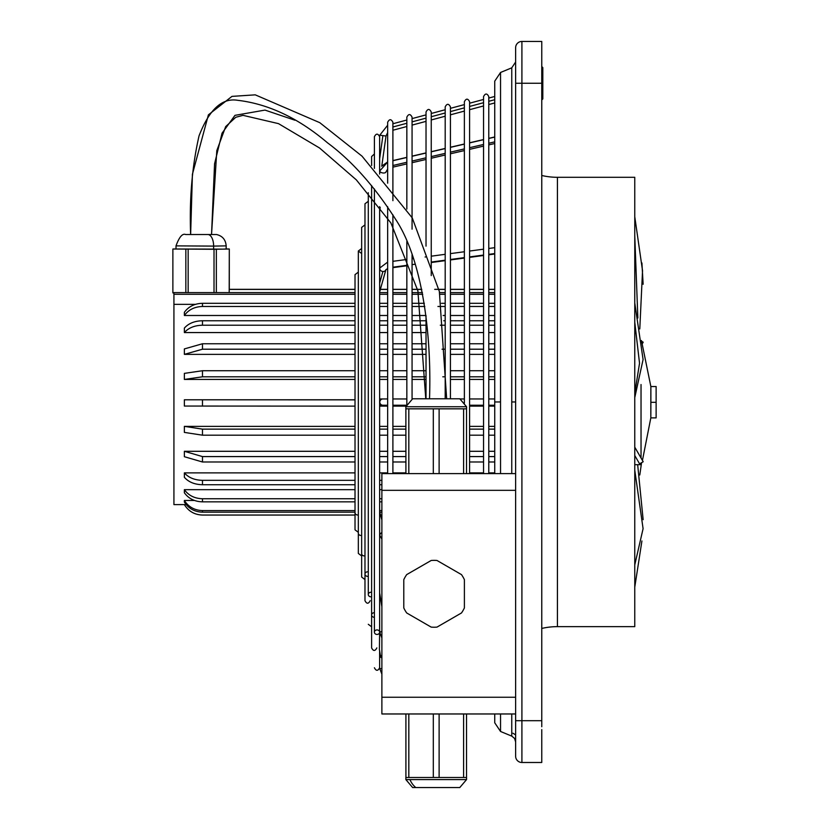 <?xml version="1.0" encoding="UTF-8"?>
<svg xmlns="http://www.w3.org/2000/svg" width="829" height="829" viewBox="0 0 829 829"><rect width="100%" height="100%" fill="white"/><g stroke="black" fill="none" stroke-linecap="round" stroke-linejoin="round"><path stroke-width="1.24" d="M511.762 473.618L511.762 401.972L515.628 401.972L515.628 47.719A6.269 6.269 0 0 1 521.907 41.45L541.762 41.45L541.762 726.722M541.762 175.489A68.973 68.973 0 0 0 557.43 177.302L557.43 626.641A68.973 68.973 0 0 0 541.762 628.444M541.762 99.967L542.808 98.92L542.808 92.133M542.808 98.91L542.808 67.584L541.762 66.527M542.808 89.283L542.808 67.584M541.762 762.493L521.907 762.493L521.907 720.691L515.628 720.691L515.628 713.966L515.628 756.224A6.269 6.269 0 0 0 521.907 762.493L541.762 762.493L541.762 729.572M557.43 626.641L634.765 626.641L634.765 177.302L557.43 177.302M637.667 464.675L643.138 519.679M641.915 540.964L634.765 587.201M515.628 473.618L515.628 713.966L381.879 713.966L381.879 473.618L515.628 473.618L515.628 83.252L521.907 83.252L521.907 41.45M515.628 720.691L515.628 733.23M355.019 480.333L202.473 480.333C194.577 480.146 188.546 477.659 184.37 472.882L184.37 477.286C188.546 482.063 194.577 484.54 202.473 484.727L355.019 484.727M379.63 480.333L381.879 480.333M494.737 472.882L488.778 472.882M483.556 472.882L469.597 472.882M405.909 472.882L392.894 472.882M387.661 472.882L379.63 472.882M355.019 472.882L184.37 472.882M634.765 455.504L639.573 463.836L643.19 461.743L634.765 447.142M650.879 402.096C650.879 381.941 650.858 382.014 650.817 402.314C650.806 422.458 650.827 422.386 650.879 402.096M656.122 386.532L656.122 417.878L656.122 386.532L650.858 386.532L641.459 340.543M643.138 284.264L641.915 262.98M642.434 343.517L643.19 342.201L641.729 341.351M634.765 235.737L637.853 317.994M216.473 234.524L185.8 234.524M446.665 398.78L439.349 291.456L412.262 217.913L362.035 156.173L319.776 122.671L255.27 94.848L231.975 96.382L208.4 114.848L192.411 174.266L190.639 234.524L211.54 234.524L214.566 163.831L222.037 133.2L234.98 115.345L264.979 110.091L294.917 120.215M634.765 397.63L643.086 359.548L634.765 302.937M634.765 322.284L639.532 363.268L634.765 393.215M641.459 463.39L639.791 474.996M355.019 320.761L202.473 320.761C194.577 320.937 188.546 323.383 184.37 328.097L184.37 332.564C188.546 327.849 194.577 325.403 202.473 325.217L355.019 325.217M355.019 456.582L202.473 456.582L184.37 451.297L184.37 456.706L202.473 461.991L355.019 461.991M379.63 456.582L387.661 456.582M392.894 456.582L405.909 456.582M469.597 456.582L483.556 456.582M488.778 456.582L494.737 456.582M494.737 451.297L488.778 451.297M483.556 451.297L469.597 451.297M405.909 451.297L392.894 451.297M387.661 451.297L379.63 451.297M355.019 451.297L184.37 451.297M355.019 510.581L202.473 510.581C194.577 510.332 188.546 506.954 184.37 500.467L194.494 500.467M379.63 510.581L381.879 510.581M355.019 429.142L202.473 429.142L184.37 426.365L184.37 432.406L202.473 435.184L355.019 435.184M379.63 429.142L387.661 429.142M392.894 429.142L405.909 429.142M469.597 429.142L483.556 429.142M488.778 429.142L494.737 429.142M494.737 426.365L488.778 426.365M483.556 426.365L469.597 426.365M405.909 426.365L392.894 426.365M387.661 426.365L379.63 426.365M355.019 426.365L184.37 426.365M229.198 292.606L229.301 249.011L222.814 249.135L226.172 249.011L226.172 245.871C225.675 239.695 222.452 235.913 216.504 234.524M355.019 498.747L202.473 498.747C194.577 498.519 188.546 495.493 184.37 489.659L184.37 492.758C188.546 498.581 194.577 501.618 202.473 501.846L355.019 501.846M379.63 498.747L381.879 498.747M381.879 489.659L379.63 489.659M355.019 489.659L184.37 489.659M634.765 470.198L643.086 528.674L634.765 564.891M639.791 328.937L642.537 270.741L634.765 216.742M494.737 306.481L488.778 306.481M483.556 306.481L469.597 306.481M464.375 306.481L450.427 306.481M445.194 306.481L437.93 306.481M424.8 306.481L412.065 306.481M406.842 306.481L392.894 306.481M387.661 306.481L379.63 306.481M355.019 306.481L202.473 306.481C194.577 306.709 188.546 309.714 184.37 315.497L355.019 315.497M184.37 315.497L184.37 312.326C188.546 306.543 194.577 303.538 202.473 303.31L355.019 303.31M379.63 303.31L387.661 303.31M392.894 303.31L406.842 303.31M412.065 303.31L424.313 303.31M441.453 303.31L445.194 303.31M450.427 303.31L464.375 303.31M469.597 303.31L483.556 303.31M488.778 303.31L494.737 303.31M355.019 399.858L184.37 399.785L184.37 406.055L355.019 406.127M355.019 292.606L173.924 292.606L173.924 504.612L186.162 504.581M184.37 500.467L184.37 502.053C188.546 508.54 194.577 511.907 202.473 512.167L355.019 512.167M202.473 515.037L202.473 515.058C194.577 514.799 188.546 511.317 184.37 504.612L184.37 504.612C188.546 511.286 194.577 514.778 202.473 515.037L355.019 515.037M176.007 248.938L172.878 249.011L172.878 292.896L173.924 292.927M494.737 435.184L488.778 435.184M483.556 435.184L469.597 435.184M405.909 435.184L392.894 435.184M387.661 435.184L379.63 435.184M641.035 384.542L641.035 458.002M641.035 462.996L641.035 464.675L641.729 462.582M494.737 461.991L488.778 461.991M483.556 461.991L469.597 461.991M405.909 461.991L392.894 461.991M387.661 461.991L379.63 461.991M380.501 515.037L381.879 515.037M381.879 512.167L379.692 512.167M634.765 464.675L641.035 464.675M226.172 248.938L229.27 249.001M213.633 249.239L213.633 246.099L176.007 245.871L176.007 249.011L222.814 249.135L214.017 249.27L214.017 292.606M379.63 315.497L387.661 315.497M392.894 315.497L406.842 315.497M412.065 315.497L426.002 315.497M443.142 315.497L445.194 315.497M450.427 315.497L464.375 315.497M469.597 315.497L483.556 315.497M488.778 315.497L494.737 315.497M172.878 292.896L172.878 249.011L214.017 249.27M185.841 292.606L185.841 249.26M355.019 343.755L202.473 343.755L184.37 348.916L184.37 354.366L202.473 349.206L355.019 349.206M379.63 343.755L387.661 343.755M392.894 343.755L406.842 343.755M412.065 343.755L426.023 343.755M450.427 343.755L464.375 343.755M469.597 343.755L483.556 343.755M488.778 343.755L494.737 343.755M184.37 354.366L355.019 354.366M379.63 354.366L387.661 354.366M392.894 354.366L406.842 354.366M412.065 354.366L426.023 354.366M450.427 354.366L464.375 354.366M469.597 354.366L483.556 354.366M488.778 354.366L494.737 354.366M494.737 349.206L488.778 349.206M483.556 349.206L469.597 349.206M464.375 349.206L450.427 349.206M445.194 349.206L442.044 349.206M426.023 349.206L412.065 349.206M406.842 349.206L392.894 349.206M387.661 349.206L379.63 349.206M494.737 325.217L488.778 325.217M483.556 325.217L469.597 325.217M464.375 325.217L450.427 325.217M445.194 325.217L440.323 325.217M426.023 325.217L412.065 325.217M406.842 325.217L392.894 325.217M387.661 325.217L379.63 325.217M379.63 320.761L387.661 320.761M392.894 320.761L406.842 320.761M412.065 320.761L426.023 320.761M443.743 320.761L445.194 320.761M450.427 320.761L464.375 320.761M469.597 320.761L483.556 320.761M488.778 320.761L494.737 320.761M355.019 399.785L184.37 399.785M381.879 501.846L379.63 501.846M494.737 406.127L488.778 406.127M483.556 406.127L469.597 406.127M406.189 406.127L392.894 406.127M387.661 406.127L379.63 406.127M355.019 370.729L202.473 370.729L184.37 373.371L184.37 379.433L202.473 376.801L355.019 376.801M379.63 370.729L387.661 370.729M392.894 370.729L406.842 370.729M412.065 370.729L426.023 370.729M450.427 370.729L464.375 370.729M469.597 370.729L483.556 370.729M488.778 370.729L494.737 370.729M184.37 379.433L355.019 379.433M379.63 379.433L387.661 379.433M392.894 379.433L406.842 379.433M412.065 379.433L426.023 379.433M450.427 379.433L464.375 379.433M469.597 379.433L483.556 379.433M488.778 379.433L494.737 379.433M494.737 376.801L488.778 376.801M483.556 376.801L469.597 376.801M464.375 376.801L450.427 376.801M445.194 376.801L442.8 376.801M426.023 376.801L412.065 376.801M406.842 376.801L392.894 376.801M387.661 376.801L379.63 376.801M184.37 332.564L355.019 332.564M379.63 332.564L387.661 332.564M392.894 332.564L406.842 332.564M412.065 332.564L426.023 332.564M450.427 332.564L464.375 332.564M469.597 332.564L483.556 332.564M488.778 332.564L494.737 332.564M379.63 292.606L387.661 292.606M392.894 292.606L406.842 292.606M412.065 292.606L422.427 292.606M439.567 292.606L445.194 292.606M450.427 292.606L464.375 292.606M469.597 292.606L483.556 292.606M488.778 292.606L494.737 292.606M173.924 294.274L355.019 294.274M379.63 294.274L387.661 294.274M392.894 294.274L406.842 294.274M412.065 294.274L422.749 294.274M439.888 294.274L445.194 294.274M450.427 294.274L464.375 294.274M469.597 294.274L483.556 294.274M488.778 294.274L494.737 294.274M173.924 304.347L195.478 304.347M381.879 484.727L379.63 484.727M216.348 292.606L216.348 249.26M381.879 655.283A3.14 1.554 170.8 0 0 380.584 656.713A3.14 1.554 170.8 0 0 380.594 656.827A3.14 1.554 170.8 0 0 381.879 657.832M379.63 206.639L379.63 632.185A2.611 2.259 -0 0 0 374.407 632.185A2.611 2.259 0 0 0 379.63 632.185L379.423 649.563L380.584 656.713M392.894 405.236L406.687 405.236M469.597 405.236L483.556 405.236M488.778 405.236L494.737 405.236M392.894 398.967L406.842 398.967M460.043 398.967L464.375 398.967M469.597 398.967L483.556 398.967M488.778 398.967L494.737 398.967M387.661 398.967L382.905 398.967A3.14 3.109 90 0 0 379.796 402.096A3.14 3.109 90 0 0 382.905 405.236L387.661 405.236M379.63 398.967L382.905 398.967M379.63 405.236L382.905 405.236M488.778 137.521L488.778 138.339L494.737 136.951M494.737 143.521L488.778 144.899L488.778 248.472L494.737 247.674M488.778 254.804L494.737 254.006L488.778 254.804L488.778 289.342L494.737 289.342M469.597 141.966L469.597 142.785L483.556 139.552M483.556 146.111L469.597 149.355L469.597 251.042L483.556 249.177M469.597 257.373L483.556 255.498L469.597 257.373L469.597 289.342L483.556 289.342M450.427 146.422L450.427 147.23L464.375 143.997M464.375 150.567L450.427 153.8L450.427 253.612L464.375 251.747M450.427 259.943L464.375 258.068L450.427 259.943L450.427 289.342L464.375 289.342M431.246 150.868L431.246 151.686L445.194 148.443M445.194 155.013L431.246 158.246L431.246 256.182L445.194 254.316M431.246 262.513L445.194 260.638L431.246 262.513L431.246 275.591L431.246 111.988C429.505 108.609 427.764 108.609 426.023 111.988L426.023 246.13M412.065 155.324L412.065 156.132L426.023 152.899M426.023 159.458L412.065 162.702L412.065 229.167M412.065 399.195L412.065 254.669L412.065 258.752L413.443 258.565M412.065 265.083L412.065 289.342L421.774 289.342M392.894 159.769L392.894 160.588L406.842 157.344M406.842 163.914L392.894 167.147L392.894 200.67M392.894 473.618L392.894 214.763L392.894 261.322L406.842 259.456M392.894 267.643L406.842 265.777L392.894 267.643L392.894 289.342L406.842 289.342M381.879 539.088L379.63 535.099L379.63 592.818L381.879 606.652M374.407 667.759C376.148 671.127 377.889 671.127 379.63 667.759L379.63 650.9M380.231 207.437L379.63 211.126L379.63 268.772M376.843 647.905L376.843 647.905C375.102 651.273 373.351 651.273 371.61 647.905L371.61 185.561M370.2 600.673L370.2 600.673C368.459 604.04 366.719 604.04 364.978 600.673L364.978 203.789L368.294 201.271M364.978 579.564L361.651 577.057L361.651 227.405L364.978 224.887M361.651 555.948L358.335 553.44L358.335 251.021L361.651 248.503M358.335 532.332L355.019 529.824L355.019 274.637L358.335 272.119M229.198 289.414L355.019 289.414M380.366 289.414L387.661 289.414M392.894 289.414L406.842 289.414M412.065 289.414L421.785 289.414M438.935 289.414L445.194 289.414M450.427 289.414L464.375 289.414M469.597 289.414L483.556 289.414M488.778 289.414L494.737 289.414M188.162 292.606L188.162 249.27M190.639 234.524C189.292 199.261 192.09 166.38 199.033 135.894C209.177 109.583 222.006 97.718 237.54 100.288C268.399 103.905 298.419 118.112 327.6 142.889C351.869 160.888 374.573 186.411 395.692 219.457C421.163 257.798 431.857 330.222 429.526 398.78L459.774 398.78L412.645 398.78L405.868 406.738L405.909 473.618M442.893 398.78L429.526 398.78M466.54 406.738L405.868 406.738M439.121 473.618L439.121 408.832L463.608 408.832L463.608 473.618M463.608 408.832L466.551 408.832L466.551 406.738L459.784 398.78M408.821 473.618L408.821 408.832L433.308 408.832L433.308 473.618M439.121 408.832L433.308 408.832M408.821 408.832L405.909 408.832M464.395 607.926A33.44 33.44 0 0 1 461.484 612.963L436.997 627.107A33.44 33.44 0 0 1 431.184 627.107L406.697 612.963A33.44 33.44 0 0 1 403.785 607.926L403.785 579.658A33.44 33.44 0 0 1 406.697 574.611L431.184 560.477A33.44 33.44 0 0 1 436.997 560.477L461.484 574.611A33.44 33.44 0 0 1 464.395 579.658L464.395 607.926M459.784 787.55L412.655 787.55L459.784 787.55L466.551 779.592L466.551 777.498L439.121 777.498L439.121 713.966M439.121 777.498L408.821 777.498L408.821 713.966M408.821 777.498L405.868 777.498L405.868 779.592L412.635 787.55M405.878 779.592L466.54 779.592M405.909 777.498L405.909 713.966M466.52 777.498L466.52 713.966L466.52 777.498M463.608 777.498L463.608 713.966M433.308 777.498L433.308 713.966M466.52 408.832L466.52 473.618M374.407 612.735A2.611 2.259 -0 0 0 371.61 614.994A2.611 2.259 0 0 0 374.407 617.242M371.61 165.541L371.61 156.546L374.407 153.945M371.61 592.362A2.611 2.259 0 0 0 368.294 594.538L368.294 192.722M387.661 162.007L379.806 170.888L379.63 174.007M374.407 632.185L374.407 188.929M374.407 168.411L374.407 136.692C376.148 133.324 377.889 133.324 379.63 136.692L379.63 171.986M426.023 398.78L426.023 315.631M450.427 398.78L450.427 106.848C448.686 103.48 446.935 103.48 445.194 106.848L445.194 398.78M406.842 404.977L406.842 241.529M406.842 209.053L406.842 117.127C408.583 113.749 410.324 113.749 412.065 117.127L412.065 217.581M387.661 473.618L387.661 206.69M387.661 183.188L387.661 122.257C389.412 118.889 391.153 118.889 392.894 122.257L392.894 189.603M464.375 403.205L464.375 101.708C466.116 98.34 467.857 98.34 469.597 101.708L469.597 473.618M483.556 473.618L483.556 96.568C485.297 93.2 487.037 93.2 488.778 96.568L488.778 473.618M511.762 401.972L511.762 67.823L515.628 62.03M494.737 473.618L494.737 401.972L500.54 401.972L500.54 473.618M500.54 713.966L500.54 731.468L494.737 722.784L494.737 713.966M511.762 67.823L500.54 72.475L500.54 401.972M541.762 720.691L521.907 720.691L521.907 83.252L541.762 83.252M650.817 402.314L656.122 402.314M392.894 126.992L406.842 123.262M412.065 121.863L426.023 118.122M431.246 116.723L445.194 112.982M450.427 111.583L464.375 107.843M469.597 106.444L483.556 102.703M488.778 101.304L494.737 99.708M202.473 320.761L202.473 325.217M202.473 480.333L202.473 484.727M202.473 303.31L202.473 306.481M202.473 456.582L202.473 461.991M202.473 429.142L202.473 435.184M202.473 370.729L202.473 376.801M386.003 171.831A3.14 1.554 -170.8 0 1 382.905 172.96A3.14 1.554 -170.8 0 1 379.817 170.836M392.894 165.499L406.842 162.266M412.065 161.054L426.023 157.811M431.246 156.598L445.194 153.365M450.427 152.153L464.375 148.909M469.597 147.697L483.556 144.464M488.778 143.251L494.737 141.863M202.473 399.858L202.473 406.127M379.796 633.128A3.14 1.554 -9.2 0 1 381.879 631.325M368.294 594.538A2.611 2.259 0 0 0 371.61 596.714M368.294 571.906A2.611 2.259 0 0 0 364.978 574.082A2.611 2.259 0 0 0 368.294 576.259M361.651 553.627A2.611 2.259 0 0 0 364.978 555.813M358.335 533.182A2.611 2.259 0 0 0 361.651 535.358M355.019 512.726A2.611 2.259 0 0 0 358.335 514.902M379.63 283.145L382.905 271.508A3.14 2.684 15.7 0 0 385.899 269.705L380.376 289.342L387.661 289.342M392.894 267.197L406.842 265.332M412.065 264.627L415.288 264.202M431.246 262.057L445.194 260.192M450.427 259.487L464.375 257.622M469.597 256.917L483.556 255.052M488.778 254.358L494.737 253.56M379.63 158.888L382.905 135.604L386.003 136.039L381.754 166.287M202.473 343.755L202.473 349.206M208.162 234.524A11.492 5.751 89.7 0 1 213.633 246.099L226.172 245.871M202.473 498.747L202.473 501.846M202.473 510.581L202.473 512.167M381.879 697.241L515.628 697.241M381.879 490.333L515.628 490.333M409.94 779.592A21.16 18.331 90 0 0 415.795 787.55M381.879 532.664A3.14 2.684 164.3 0 0 379.9 536.052M387.661 125.231L379.796 135.168L382.905 135.604M381.879 668.475L379.796 668.775L379.63 667.759M500.54 731.468L511.762 736.121L511.762 713.966M379.63 211.126L379.879 267.943A3.14 2.684 15.7 0 0 382.905 271.508M494.737 96.465L488.778 98.06M483.556 99.459L469.597 103.2M392.894 123.749L406.842 120.018M412.065 118.609L426.023 114.879M431.246 113.48L445.194 109.739M450.427 108.34L464.375 104.599M229.301 249.011L229.301 289.342L355.019 289.342M642.434 460.427L650.827 417.878L656.122 417.878M385.993 171.893L387.661 169.085M494.737 137.086L488.778 138.464M431.246 151.811L445.194 148.578M426.023 153.023L412.065 156.267M483.556 139.676L469.597 142.909M406.842 157.479L392.894 160.712M464.375 144.122L450.427 147.365M381.879 606.787L379.63 592.953L379.63 535.099M379.63 632.092L381.879 637.936M385.92 269.632L387.661 268.617L385.889 269.705L379.63 292.015M368.294 624.289L371.61 626.807M425.101 257.011L426.023 256.886M381.879 519.918L379.63 511.928M386.003 136.039L387.661 132.599M445.194 289.342L434.707 289.342M185.686 234.524C182.463 233.198 179.24 236.98 176.007 245.871M381.879 515.058L380.511 515.058M355.019 515.058L202.473 515.058M494.737 102.951L488.778 104.547M483.556 105.946L469.597 109.687M464.375 111.086L450.427 114.827M445.194 116.226L431.246 119.967M426.023 121.366L412.065 125.106M406.842 126.505L392.894 130.246M380.594 656.837L379.423 649.656M379.796 135.168L379.62 136.453M361.651 253.529L358.335 251.021M379.63 268.845L379.879 267.943L387.661 262.099M381.775 166.132L387.661 161.873M381.879 674.122L379.796 668.775M211.54 234.524L216.804 150.629L225.685 126.588L235.778 117.272L243.032 115.345L278.503 123.635L319.528 147.976L356.346 179.883L390.915 222.97L417.899 290.896L425.764 398.78M494.737 401.972L494.737 81.159L500.54 72.475M512.964 733.219L515.628 734.898M511.762 736.121L514.581 738.432L515.628 741.914"/></g></svg>
